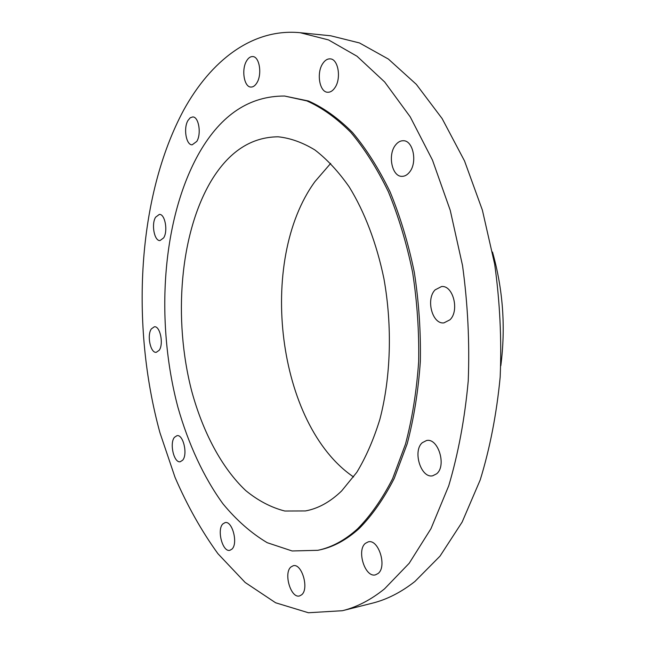 <?xml version="1.0" encoding="UTF-8"?>
<svg xmlns="http://www.w3.org/2000/svg" width="645" height="645" viewBox="0 0 645 645"><rect width="100%" height="100%" fill="white"/><g stroke="black" fill="none" stroke-linecap="round" stroke-linejoin="round"><path stroke-width="0.97" d="M232.006 549.072C238.303 543.348 232.256 520.475 225.073 522.611L222.807 523.958C216.647 529.851 222.638 552.426 229.878 550.314L232.006 549.072M182.672 460.183C187.953 454.33 183.22 434.125 176.98 435.665L174.448 437.318C169.288 443.317 173.981 463.255 180.253 461.739L182.672 460.183M159.178 350.291C163.886 344.051 160.097 325.733 154.349 326.781L151.341 328.918C146.729 335.287 150.511 353.355 156.275 352.315L159.178 350.291M163.628 237.908C168.192 231.087 165.007 213.753 159.339 214.414L155.614 217.188C151.14 224.138 154.332 241.222 160.016 240.561L163.628 237.908M196.773 141.424C201.603 133.862 198.741 116.616 192.742 116.938L190.202 117.793L187.977 120.478C183.245 128.186 186.131 145.165 192.145 144.827L196.773 141.424M256.807 82.963C262.338 74.554 259.524 56.502 252.719 56.566C250.429 56.462 248.406 57.881 246.632 60.84C241.214 69.418 244.076 87.156 250.897 87.059C253.09 87.139 255.057 85.777 256.807 82.963M334.836 87.817C341.536 78.65 338.319 58.88 330.159 58.872C327.41 58.727 324.943 60.283 322.782 63.532C316.219 72.901 319.525 92.316 327.708 92.259C330.337 92.364 332.707 90.889 334.836 87.817M409.43 172.255C417.678 162.75 413.251 140.304 403.27 140.731C400.376 140.691 397.796 142.134 395.522 145.06C387.46 154.824 391.983 176.867 402.02 176.351C404.754 176.351 407.221 174.98 409.43 172.255M449.968 319.791C459.691 310.68 453.064 284.961 441.519 286.557L435.117 289.863C425.635 299.272 432.319 324.564 443.954 322.871L449.968 319.791M436.625 473.809C446.816 465.819 438.189 437.681 426.563 440.519L422.306 442.688C412.381 450.96 420.983 478.671 432.731 475.768L436.625 473.809M301.642 594.803C309.39 588.845 301.763 562.964 293.177 565.754L290.895 567.003C283.34 573.171 290.887 598.697 299.554 595.932L301.642 594.803M378.059 573.518C387.363 566.778 378.494 538.68 368.214 541.881L365.401 543.34C356.338 550.33 365.118 578.041 375.519 574.824L378.059 573.518M342.414 610.71L372.157 603.228C386.815 599.6 401.077 592.344 414.937 581.451L440.011 556.135L462.151 522.055L480.219 479.912C489.958 448.227 496.61 413.977 500.165 377.172C501.754 339.544 499.923 301.884 494.675 264.176L482.387 210.149L464.537 160.968L442.123 118.575L416.323 84.35L388.379 59.058L359.483 42.949L330.692 35.781L300.183 32.71C252.251 28.049 210.77 60.848 183.648 110.158C137.272 196.612 130.371 324.766 159.936 432.698L175.029 477.34C187.203 505.519 201.506 530.98 217.937 553.708L245.181 582.491L275.608 602.769L308.407 612.75L342.414 610.71C356.83 607.139 370.867 599.866 384.509 588.877L409.188 563.279L430.973 528.682L448.735 485.798C458.297 453.508 464.795 418.573 468.23 380.993C469.721 342.56 467.819 304.085 462.538 265.555L450.25 210.343L432.481 160.121L410.22 116.858L384.662 81.971L357.032 56.252L328.523 39.917L300.183 32.71M317.783 550.314L319.364 549.983C333.191 547.113 346.462 539.962 359.176 528.521C372.181 515.371 383.872 498.674 394.24 478.429L407.172 443.865C413.945 418.162 418.339 390.652 420.347 361.345C420.879 331.506 418.863 301.812 414.308 272.255C408.35 243.375 400.255 216.543 390.04 191.758C378.817 168.627 366.296 148.85 352.468 132.427C338.182 118.148 323.516 107.675 308.479 100.999L284.59 96.041C249.744 95.912 221.453 114.568 199.716 152.018C162.024 217.679 154.937 320.75 177.931 407.309C188.413 444.082 203.627 477.187 222.944 503.793C236.513 520.225 251.268 533.189 267.215 542.695L292.12 550.967L317.783 550.314C331.594 547.452 344.857 540.3 357.556 528.844C370.553 515.694 382.227 498.98 392.587 478.719L405.495 444.131C412.268 418.395 416.654 390.862 418.661 361.514C419.185 331.651 417.17 301.925 412.606 272.335C406.648 243.423 398.562 216.559 388.355 191.75C377.132 168.595 364.619 148.802 350.799 132.354C336.521 118.067 321.863 107.578 306.843 100.902L284.59 96.041M341.665 490.91L356.814 472.301C365.973 457.144 373.657 439.487 379.873 419.331C390.862 377.333 392.458 326.418 383.928 278.704C376.648 243.415 364.578 211.818 349.195 186.897C338.456 171.578 327.023 159.267 314.905 149.963C302.626 142.472 290.355 138.078 278.116 136.796C251.284 137.054 229.104 151.559 211.56 180.294C179.802 233.047 172.965 319.13 191.791 391.426C203.022 432.4 221.783 467.964 245.745 490.587C258.121 500.705 271.134 507.51 284.784 511.017L305.448 510.937C318.162 508.615 330.232 501.939 341.665 490.91M330.675 163.411L315.018 181.511C257.089 260.717 277.084 425.128 353.589 476.969M500.81 365.763C505.785 327.281 503.019 289.379 492.498 252.034"/></g></svg>
